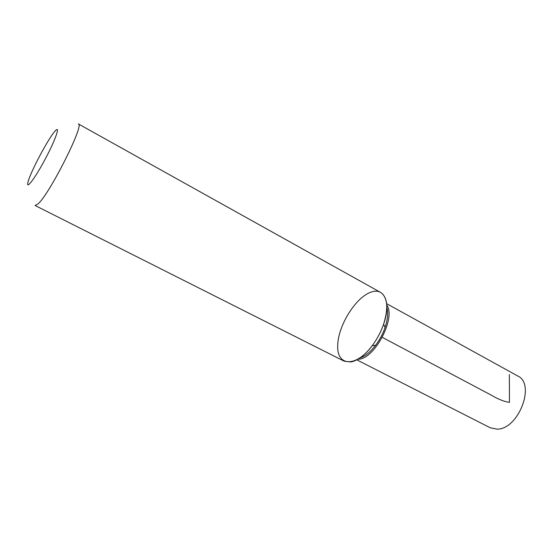 <?xml version="1.0" encoding="UTF-8"?>
<svg xmlns="http://www.w3.org/2000/svg" width="553" height="553" viewBox="0 0 553 553"><rect width="100%" height="100%" fill="white"/><g stroke="black" fill="none" stroke-linecap="round" stroke-linejoin="round"><path stroke-width="0.83" d="M351.031 361.959C357.881 360.521 364.911 355.144 372.121 345.839C377.063 339.21 380.893 331.987 383.609 324.176C391.095 303.058 384.57 287.56 371.803 291.894C356.395 296.256 338.111 325.164 337.71 345.355C336.625 366.169 355.62 367.945 372.121 345.839C364.911 355.144 357.881 360.521 351.031 361.959L344.187 361.185L35.088 205.502L38.095 203.843C49.915 193.564 84.941 123.748 78.346 123.92L380.637 292.447C387.618 297.251 388.607 307.827 383.609 324.176C380.893 331.987 377.063 339.21 372.121 345.839C377.063 339.21 380.893 331.987 383.609 324.176C391.095 303.058 384.57 287.56 371.803 291.894M54.782 131.427C60.961 123.948 55.867 139.162 45.146 159.229C34.473 179.324 25.155 191.186 28.21 181.315C31.051 171.057 47.565 139.902 54.471 131.801L54.782 131.427M358.061 359.16C374.056 360.003 396.418 317.837 386.747 305.069M386.803 307.364C388.33 312.673 387.743 319.399 385.054 327.556C382.856 333.901 379.745 339.763 375.729 345.141C370.489 351.943 365.243 356.201 359.996 357.915M386.63 303.659L517.698 375.971C535.968 383.879 518.527 429.515 497.057 429.142L490.228 427.78L356.83 359.851M382.303 337.365L491.182 395.098C498.26 399.314 504.35 401.72 509.465 402.328L509.348 374.526M383.609 324.176L385.054 327.556M372.121 345.839L375.729 345.141"/></g></svg>
